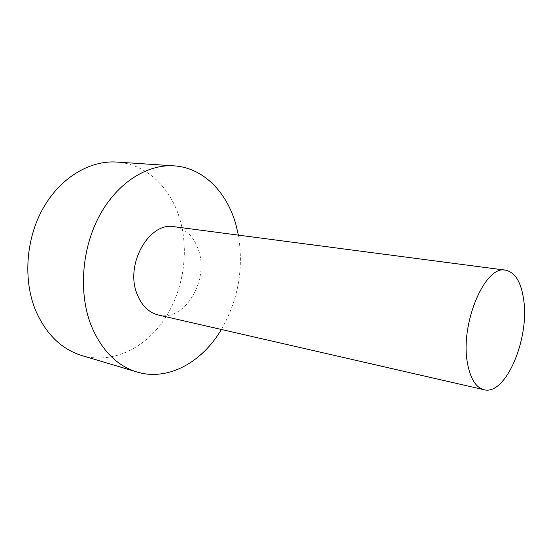 <?xml version="1.0" encoding="UTF-8"?>
<svg xmlns="http://www.w3.org/2000/svg" width="552" height="552" viewBox="0 0 552 552"><rect width="100%" height="100%" fill="white"/><g stroke="black" fill="none" stroke-linecap="round" stroke-linejoin="round"><path stroke-width="0.41" stroke-dasharray="2.76 2.07" d="M81.91 355.571C112.132 364.341 144.679 348.436 164.11 319.718C183.519 290.856 189.619 251.077 179.552 218.116C170.251 187.328 146.128 163.91 116.72 162.06M158.369 315.019C184.382 322.009 209.091 280.802 198.699 250.642C194.187 236.849 186.038 228.873 174.253 226.713M221.393 329.482C238.202 300.033 243.86 268.582 238.36 235.124"/><path stroke-width="0.83" d="M238.36 235.124L236.008 224.961C227.162 192.462 203.502 167.718 174.08 165.855L116.72 162.06C90.059 160.211 60.603 177.413 43.215 208.083C25.854 238.726 22.963 279.926 35.638 310.521C46.12 334.284 61.541 349.299 81.91 355.571L137.006 372.007C168.201 381.446 202.204 362.098 221.393 329.482M174.08 165.855C147.425 163.985 117.555 182.464 99.65 215.383C81.772 248.269 78.412 292.401 90.907 324.838C101.257 350.009 116.624 365.728 137.006 372.007M505.542 270.169L174.253 226.713C149.592 221.559 125.09 263.483 136.772 293.264C141.291 305.27 148.488 312.522 158.369 315.019L484.035 389.726C505.57 395.77 529.513 339.204 523.751 300.295C521.323 282.355 515.251 272.308 505.542 270.169C485.222 264.622 459.919 323.769 467.434 362.933C470.283 378.624 475.824 387.552 484.035 389.726"/></g></svg>
